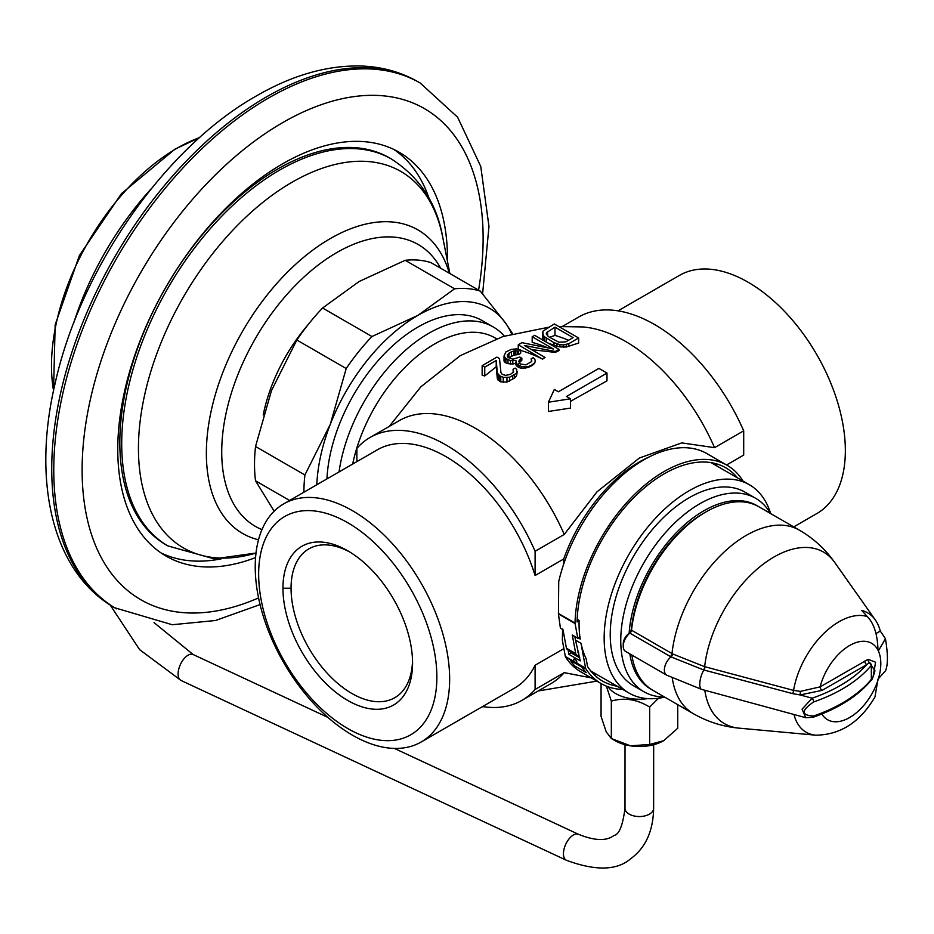 <?xml version="1.0" encoding="UTF-8"?>
<svg xmlns="http://www.w3.org/2000/svg" width="934" height="934" viewBox="0 0 934 934"><rect width="100%" height="100%" fill="white"/><g stroke="black" fill="none" stroke-linecap="round" stroke-linejoin="round"><path stroke-width="1.4" d="M563.482 564.731L563.727 558.976L535.1 575.507L535.1 551.27L564.241 534.446L597.024 491.809L639.393 458.01L681.762 442.891L714.557 447.666A151.798 87.644 -120 0 0 582.419 326.923L558.859 326.573M714.557 447.666L743.697 430.843A151.798 87.644 60 0 0 578.683 317.023L562.361 326.456M548.655 327.239L502.947 336.544L460.322 355.609L420.849 386.816L389.244 426.406M356.87 461.629L356.87 448.378A151.798 87.644 -120 0 1 370.086 437.462A151.798 87.644 -120 0 1 535.1 551.27M535.1 575.507A137.485 79.378 -120 0 0 445.985 456.668A137.485 79.378 -120 0 0 377.243 449.861L283.702 503.87A137.485 79.378 -120 0 1 352.433 510.688A137.485 79.378 60 0 1 449.651 679.065A137.485 79.378 60 0 1 421.176 741.993L514.727 687.984A137.485 79.378 -120 0 0 535.1 665.23L535.1 689.467A151.798 87.644 -120 0 1 521.884 700.383A151.798 87.644 -120 0 1 482.539 706.571M283.702 503.87A137.485 79.378 -120 0 0 255.227 566.81A137.485 79.378 -120 0 0 352.433 735.186A137.485 79.378 60 0 0 421.176 741.993M436.867 677.08A126.02 72.759 60 0 1 347.763 728.532A126.02 72.759 60 0 1 258.648 574.188A126.02 72.759 60 0 1 347.763 522.736A126.02 72.759 60 0 1 436.867 677.08M412.571 663.047L412.571 663.047A91.649 52.911 60 0 1 347.763 700.465A91.649 52.911 60 0 1 282.955 588.222A91.649 52.911 60 0 1 347.763 550.803A91.649 52.911 60 0 1 412.571 663.047M563.984 649.118A120.299 69.455 -60 0 1 563.727 648.71L535.1 665.23M563.727 648.71L563.459 646.305M562.583 628.909L562.338 640.21L565.339 656.485L576.336 662.836A2.288 1.051 -128.6 0 0 576.64 662.72A2.288 1.051 -128.6 0 0 576.547 661.085A2.288 1.051 -128.6 0 0 574.9 659.276A2.288 1.051 -128.6 0 0 573.78 659.147A2.288 1.051 -128.6 0 0 574.597 661.832M727.131 465.284L706.875 453.597A126.02 72.759 -60 0 0 558.73 581.473L558.439 613.93L560.412 628.185L562.992 629.679L566.413 648.208L575.729 653.59L572.308 635.05L577.784 638.214L575.075 623.538A2.86 1.658 -60 0 1 575.04 623.06A126.02 72.759 -60 0 1 631.139 497.869A126.02 72.759 -60 0 1 727.131 465.284A126.02 72.759 -60 0 1 743.044 481.092M770.667 513.572A120.299 69.455 120 0 0 749.372 484.746A120.299 69.455 120 0 0 656.672 516.969A120.299 69.455 120 0 0 604.158 638.027A120.299 69.455 120 0 0 629.072 693.098A120.299 69.455 120 0 0 664.693 697.126M563.727 558.976A120.299 69.455 -60 0 1 649.34 456.866M737.463 477.869A123.16 71.101 120 0 0 725.695 467.771A123.16 71.101 120 0 0 631.886 499.62A123.16 71.101 120 0 0 577.06 621.951L579.092 620.585A120.299 69.455 120 0 0 579.057 623.538A120.299 69.455 120 0 0 580.224 639.101L579.769 636.614L577.784 638.214M622.756 689.444A126.02 72.759 -60 0 1 601.111 683.56A126.02 72.759 -60 0 1 585.805 668.732A2.86 1.658 -60 0 1 585.595 668.184L581.006 643.304A120.299 69.455 120 0 0 586.108 658.633L587.579 666.584A123.16 71.101 120 0 0 602.535 681.084A123.16 71.101 120 0 0 617.176 686.221M578.158 637.91L580.224 639.101M574.854 636.521A120.299 69.455 120 0 0 575.531 640.14L581.006 643.304M601.111 683.56L580.855 671.873A126.02 72.759 -60 0 1 565.549 657.034A2.86 1.658 -60 0 1 565.339 656.485M593.253 673.788A123.16 71.101 120 0 0 596.919 674.535M562.688 632.727L563.657 633.287M568.141 650.122L568.923 654.337L580.259 660.887L575.531 640.14M570.849 652.422L566.833 649.002A2.86 1.658 -60 0 1 566.413 648.208M581.87 667.109A126.113 72.817 -60 0 0 586.155 672.585L586.202 672.515A126.02 72.759 -60 0 1 581.929 667.039L570.534 660.56L581.929 667.039M618.028 310.847L679.392 275.425A137.485 79.378 -120 0 1 748.134 282.231A137.485 79.378 60 0 1 845.352 450.608A137.485 79.378 60 0 1 816.876 513.537L793.737 526.893M743.697 430.843L743.697 455.08L726.57 464.969M564.241 534.446A151.798 87.644 -120 0 0 399.238 420.639L370.086 437.462M570.534 401.328L606.995 380.827L606.995 373.075L598.892 368.393L558.392 391.778L554.341 389.443L548.41 402.215L548.41 411.462L570.534 408.076L570.534 398.795L566.494 396.46L606.995 373.075M542.35 332.667L544.032 336.474L553.967 342.685L553.967 345.358L559.851 346.899L566.226 347.039L578.636 343.035L578.636 337.991L554.341 323.958L542.958 331.126L542.782 340.315M553.967 345.358A175.837 101.526 -120 0 0 547.849 342.941M531.539 349.631L555.263 352.398L558.952 350.659L558.952 349.351L534.657 335.329L532.193 336.742L532.193 342.404A176.689 102.016 -120 0 1 548.13 347.927M532.193 336.742L553.395 348.989L521.943 342.661L518.242 344.798L542.549 359.135L545.012 357.407L524.324 345.463L555.263 351.488L555.263 352.398M542.549 359.135A177.577 102.53 -120 0 0 520.658 350.39M508.867 357.85L513.969 355.037L518.603 354.57L520.658 353.321L520.658 349.97L516.327 348.896L511.377 349.363L505.948 351.896L504.021 355.994L504.021 361.131L505.889 362.952A176.222 101.748 -120 0 1 507.956 363.641L512.813 364.085L515.895 363.081M518.779 363.349L521.849 360.22L521.849 358.236L519.783 357.045L512.894 359.228L507.944 357.313L507.407 354.64L507.407 356.601M504.021 355.994L505.889 358.504L510.431 360.652L515.895 360.489L516.537 363.7L521.709 366.688L528.084 366.583L531.481 365.217L534.657 362.789L535.252 361.248L534.832 359.111L533.174 357.675L531.119 358.854L531.855 361.049M519.222 365.731L519.222 367.657L521.709 368.323L528.084 367.576L532.298 365.392L534.657 363.303L535.252 361.248M519.222 367.657A176.292 101.783 -120 0 0 518.195 367.202L515.802 364.82L515.802 362.334M513.07 369.28L513.607 371.954L510.431 374.382L505.609 375.386L502.2 374.359L500.951 372.689L499.503 358.598L496.923 357.103L482.154 365.638L484.746 367.12L496.223 360.501L497.343 372.981L499.737 375.783L503.251 377.336L509.637 377.231L516.607 373.215L516.782 369.525L515.124 368.089L513.07 369.28L513.21 372.339M500.776 376.379L500.776 381.831L506.964 382.064L514.249 378.235L516.607 375.783L517.214 371.662M500.776 381.831A172.008 99.308 -120 0 0 499.737 381.376L497.343 378.842L496.223 366.782L484.746 375.958A172.008 99.308 -120 0 0 482.154 375.258L482.154 365.638M548.41 402.215L570.534 398.795M553.967 342.685L559.851 344.658L563.552 344.915L568.794 343.677L568.794 346.491M568.794 343.677L578.636 337.991M566.226 344.564L566.226 347.039M563.552 344.915L563.552 347.203M559.851 344.658L559.851 346.899M556.956 343.946L556.956 346.304M546.203 338.213L546.203 341.996M544.032 336.474L544.032 340.735M542.782 334.816L542.782 340.023M573.079 337.618L565.7 341.879L558.906 342.218L548.667 336.789L546.273 333.987L546.472 332.679L554.983 327.169L573.079 337.618M568.491 340.268A172.545 99.623 -120 0 0 554.983 335.411L549.542 337.291M546.472 332.679L546.472 334.349M547.593 331.43L547.593 335.866M554.983 327.169L554.983 335.411M555.263 351.488L558.952 349.351M542.549 358.831L545.012 357.407M518.242 344.798L518.242 349.234M504.745 357.372L504.745 362.17M507.407 354.64L511.4 351.733L515.299 350.67L518.603 351.161L518.603 354.57M518.603 351.161L520.658 349.97M517.156 350.799L517.156 354.488M515.299 350.67L515.299 354.675M513.969 350.845L513.969 355.037M511.4 351.733L511.4 356.181M508.937 353.157L508.937 357.78M531.119 358.854L531.656 361.54L525.912 364.855L520.238 363.945L518.779 361.201L520.203 359.193L520.203 361.295M520.203 359.193L521.849 358.236M532.298 364.75L532.298 365.392M531.481 365.217L531.481 365.93M528.084 366.583L528.084 367.576M525.41 366.934L525.41 368.183M521.709 366.688L521.709 368.323M518.195 365.124L518.195 367.202M516.537 363.7L516.537 366.023M512.813 361.073L512.813 364.085M510.431 360.652L510.431 364.085M507.956 359.695L507.956 363.641M505.889 358.504L505.889 362.952M516.607 373.215L516.607 375.783M514.249 375.164L514.249 378.235M512.614 376.11L512.614 379.519M509.637 377.231L509.637 381.235M506.964 377.581L506.964 382.064M503.251 377.336L503.251 382.438M499.737 375.783L499.737 381.376M498.079 374.347L498.079 380.15M497.343 372.981L497.343 378.842M496.223 360.501L496.223 366.782M484.746 367.12L484.746 375.958M591.245 677.874L564.241 672.643L535.1 689.467M564.241 672.643A151.798 87.644 60 0 1 551.037 683.56L521.884 700.383M481.535 707.143A41.248 23.817 0 0 0 483.018 706.641M608.092 686.794A33.507 19.345 0 0 0 615.704 693.577A33.507 19.345 180 0 0 647.799 698.62M606.388 686.14L611.338 701.142C624.11 697.289 636.895 699.262 649.667 707.061L658.528 698.247M649.667 707.061L649.667 744.456L663.7 740.697L677.734 728.251L677.734 704.656M611.338 701.142L611.338 738.525L630.497 745.834L649.667 744.456M601.064 683.536L601.064 716.39L606.201 731.801L611.338 738.525L615.097 740.697A34.371 19.848 180 0 0 630.497 745.834A34.371 19.848 0 0 0 663.7 740.697M255.566 557.575A233.138 134.601 120 0 1 166.054 556.08A233.138 134.601 120 0 1 130.316 369.257A233.138 134.601 120 0 1 282.617 163.812A233.138 134.601 -60 0 1 399.192 152.265A233.138 134.601 -60 0 1 447.468 261.322M394.02 149.533A233.138 134.601 -60 0 1 429.138 198.533M161.103 552.963A233.138 134.601 120 0 0 221.089 558.871M316.801 484.758A143.206 82.682 -60 0 1 330.239 424.456L346.21 368.533A154.659 89.29 -60 0 1 371.954 336.52L322.569 308.01L359.205 281.461L405.193 260.306A154.659 89.29 -60 0 1 430.924 262.606L480.298 291.116L505.633 323.199L512.614 333.683M371.954 336.52L417.93 315.365L454.566 288.816L405.193 260.306M454.566 288.816A154.659 89.29 -60 0 1 480.298 291.116M303.9 492.218A154.659 89.29 -60 0 1 304.904 474.997L330.239 424.456A143.206 82.682 -60 0 1 417.93 315.365A143.206 82.682 -60 0 1 505.633 323.199A143.206 82.682 -60 0 1 511.669 333.94M504.348 336.1A128.892 74.416 120 0 0 493.21 326.935L482.376 320.677A128.892 74.416 120 0 0 385.438 352.737A128.892 74.416 120 0 0 326.947 478.909M274.152 511.19L255.531 480.8A154.659 89.29 -60 0 1 255.531 446.487L271.502 390.552L296.837 340.023A154.659 89.29 -60 0 1 322.569 308.01M289.598 500.472L255.531 480.8M304.904 474.997L255.531 446.487M346.21 368.533L296.837 340.023M493.21 326.935A128.892 74.416 120 0 0 401.433 353.939A128.892 74.416 120 0 0 339.042 471.915M496.479 338.738L494.997 337.886A120.299 69.455 120 0 0 352.69 464.046M412.536 660.653A85.928 49.607 60 0 1 394.778 697.71A85.928 49.607 60 0 1 328.558 674.687A85.928 49.607 60 0 1 291.058 588.222A85.928 49.607 60 0 1 308.85 548.888A85.928 49.607 60 0 1 349.818 552.029M717.219 466.183A123.16 71.101 120 0 0 714.732 463.369M577.154 619.265L579.045 620.363M568.923 654.337L570.908 652.749M579.699 657.816L571.923 653.333M579.605 657.326L576.15 654.384A2.86 1.658 -60 0 1 575.729 653.59M577.714 652.002L578.788 652.913M586.155 672.585L574.807 666.035A126.113 72.817 -60 0 1 570.534 660.56M755.606 498.266L745.075 492.183A111.706 64.493 120 0 0 658.995 522.106A111.706 64.493 120 0 0 610.229 634.525A111.706 64.493 120 0 0 633.369 685.661L643.9 691.732A111.706 64.493 -60 0 1 620.76 640.596A111.706 64.493 120 0 1 669.526 528.189A111.706 64.493 120 0 1 755.606 498.266A111.706 64.493 120 0 1 770.398 513.42M664.424 696.974A111.706 64.493 -60 0 1 643.9 691.732M651.839 689.677A105.974 61.189 -60 0 1 629.831 653.882M757.789 506.158A105.974 61.189 120 0 0 678.714 530.29A105.974 61.189 120 0 0 629.131 633.229A5.732 3.304 -60 0 1 628.22 634.069A8.593 4.962 120 0 0 623.235 643.853L623.235 646.2A11.453 6.62 120 0 0 625.605 651.442L666.736 675.189A11.453 6.62 -60 0 1 664.739 666.946A11.453 6.62 -60 0 1 671.021 656.906L629.878 633.159A11.453 6.62 120 0 0 623.235 646.2M876.08 633.509L880.295 631.08A68.486 39.543 120 0 0 875.321 619.942L834.622 562.326C825.177 549.04 813.397 538.288 799.294 530.103L758.817 506.73A105.974 61.189 120 0 0 705.824 511.984L703.804 513.151A103.114 59.531 120 0 0 631.501 628.185A5.732 3.304 -60 0 1 629.131 633.229M631.851 655.049A105.974 61.189 120 0 0 652.843 690.284L693.32 713.658A105.974 61.189 120 0 1 672.305 678.212M705.824 511.984A105.974 61.189 120 0 0 631.524 630.205A2.86 1.658 -60 0 1 629.878 633.159L628.22 634.081M873.021 677.103L875.602 662.218L868.083 659.334L820.122 686.864L800.415 691.382L793.573 690.389L704.645 666.678L672.643 653.94L631.524 630.205L631.501 628.185M792.522 693.6A2.86 0.969 -75.3 0 0 793.573 690.389A65.637 37.897 -60 0 1 867.312 616.568C874.026 623.492 877.586 634.676 877.972 650.157A44.108 25.463 -60 0 0 848.084 646.445A44.108 25.463 -60 0 0 820.122 686.864A2.86 1.658 -120 0 0 822.154 690.366L800.088 694.931L792.522 693.6L703.641 669.935L671.021 656.906A2.86 1.646 -60.5 0 0 672.643 653.94M867.312 616.568L861.767 610.474A68.486 39.543 120 0 1 875.321 619.942M880.295 631.08L885.444 638.716L878.345 650.916L877.972 650.157M800.415 691.382L800.088 694.931L812.136 698.2L802.061 709.21L805.762 717.697L813.07 717.277A2.86 1.203 70.9 0 0 813.607 715.993A148.938 85.986 0 0 0 871.34 679.392L871.34 665.358A148.938 85.986 180 0 1 813.607 701.959C800.998 710.692 800.998 715.374 813.607 715.993M793.97 714.487A65.637 37.897 -60 0 0 815.697 735.175C840.402 734.918 860.167 722.157 874.995 696.892L877.972 679.193L885.549 670.717C888.047 664.915 888.024 654.255 885.444 638.716M864.744 661.097A2.86 1.658 -120 0 0 866.775 664.611L822.154 690.366M868.083 659.334A2.86 1.798 -115.3 0 0 869.426 662.58L866.775 664.611A146.066 84.329 180 0 1 812.136 698.2A2.86 1.203 -109.1 0 1 813.607 701.959M873.407 675.726L874.948 670.775L869.426 662.58A2.86 2.113 -140.3 0 1 871.34 665.358M576.336 662.836L585.595 668.184M558.439 613.93L575.075 623.538M558.392 613.44L575.04 623.06M565.549 657.034L585.805 668.732M653.672 744.713L653.637 808.295A14.325 8.266 180 0 1 650.461 813.479A14.325 8.266 180 0 1 634.548 816.071A14.325 8.266 180 0 1 624.998 808.284L625.021 744.69M653.637 808.295C653.205 831.062 645.557 847.862 630.73 858.696C617.07 870.581 595.623 871.107 566.401 860.261A14.325 7.344 -65 0 1 564.054 849.064A14.325 7.344 -65 0 1 572.46 835.58A14.325 7.344 -65 0 1 578.508 834.307C602.932 844.196 611.291 837.331 614.093 835.381C619.102 834.657 622.733 825.621 624.998 808.284M566.401 860.261L181.056 680.489A14.325 7.344 -65 0 1 178.709 669.293A14.325 7.344 -65 0 1 187.104 655.82A14.325 7.344 -65 0 1 193.163 654.536L327.927 717.405M73.576 323.374A219.607 126.79 -60 0 1 151.425 188.54M53.542 390.599A177.53 102.495 -60 0 1 177.016 148.249A177.53 102.495 -60 0 1 199.631 137.578L174.962 149.16L121.525 193.56L79.378 255.542L55.164 324.775L53.542 390.61M114.625 607.742A303.597 175.288 120 0 1 68.077 364.458A303.597 175.288 120 0 1 266.423 96.926A303.597 175.288 -60 0 1 418.222 81.888C401.398 72.268 382.87 67.003 362.614 66.069C328.254 64.878 292.844 74.837 256.395 95.933C164.793 147.479 80.114 269.261 54.989 383.979C32.001 481.944 52.339 572.203 114.625 607.742L172.241 624.729L215.462 620.515L260.072 604.59M482.609 293.825L488.972 226.472L480.741 166.392L457.625 117.24L420.242 83.056A303.597 175.288 120 0 0 268.443 98.093A303.597 175.288 120 0 0 70.108 365.638A303.597 175.288 120 0 0 116.645 608.91M478.57 290.112A283.551 163.707 -60 0 0 282.617 122.658A283.551 163.707 120 0 0 82.484 455.804A283.551 163.707 120 0 0 258.566 597.912M167.98 545.946L166.089 544.861A223.401 128.985 -60 0 1 131.846 365.836A223.401 128.985 -60 0 1 277.783 168.972A223.401 128.985 120 0 1 389.49 157.904L391.381 159.002A223.401 128.985 120 0 0 279.686 170.07A223.401 128.985 120 0 0 133.737 366.934A223.401 128.985 120 0 0 167.98 545.946L214.248 558.847L256.009 553.033A217.353 125.483 120 0 1 139.528 426.768A217.353 125.483 120 0 1 292.144 182.2A217.353 125.483 120 0 1 442.728 237.236C436.832 203.414 419.728 177.332 391.381 159.002M449.371 273.253A175.265 101.187 120 0 0 330.297 238.59A175.265 101.187 120 0 0 212.228 406.348A175.265 101.187 120 0 0 258.508 539.794M440.65 268.221A162.761 93.972 120 0 0 336.8 252.565A162.761 93.972 120 0 0 228.853 401.725A162.761 93.972 120 0 0 261.975 529.613M308.033 324.752A122.949 70.984 120 0 0 263.213 414.988M282.955 588.222L291.058 588.222M566.833 649.002L576.15 654.384M799.294 530.103A105.974 61.189 120 0 0 722.18 553.885A105.974 61.189 120 0 0 672.001 653.578A2.86 1.658 -60 0 1 670.355 656.52M704.796 690.238A99.062 57.196 120 0 0 738.899 728.135C722.659 726.605 707.47 721.772 693.32 713.658M834.634 562.338A99.062 57.196 120 0 0 760.603 566.226A99.062 57.196 120 0 0 704.645 666.678A2.86 0.981 -75.1 0 1 703.641 669.935M704.925 666.748A2.86 0.981 -75.1 0 1 703.921 670.017A11.453 3.981 -74.8 0 0 699.94 681.773A11.453 3.981 -74.8 0 0 701.656 689.397L805.762 717.697M878.345 650.916A44.108 25.463 -60 0 1 878.345 678.971M877.972 680.15A44.108 25.463 -60 0 1 850.314 717.125A44.108 25.463 -60 0 1 821.873 713.985M871.34 679.392A2.86 2.113 39.7 0 1 870.955 680.512C857.751 696.134 838.452 708.392 813.07 717.277M711.054 462.622L749.372 484.746M590.767 670.986L629.072 693.098M596.861 681.12L538.206 690.962M578.508 834.307L394.393 748.414M110.212 605.057L139.61 649.644L181.056 680.489M154.052 622.639L193.163 654.536M418.222 81.888L420.242 83.056M449.873 273.545L442.728 237.236M815.697 735.175L738.899 728.135M666.736 675.189L701.656 689.397M870.955 680.512C871.772 680.582 873.103 677.337 874.948 670.775"/></g></svg>
